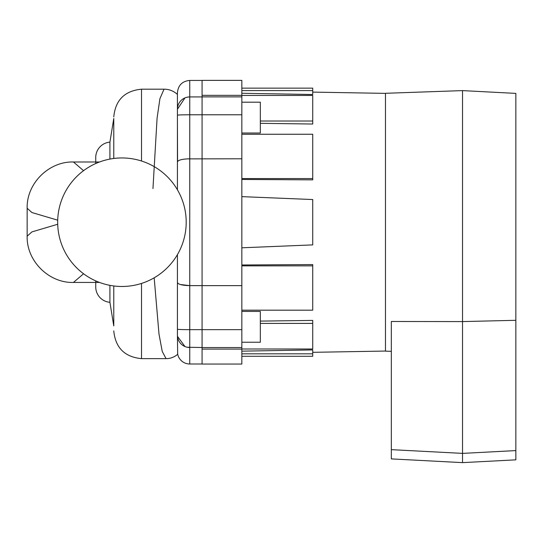 <?xml version="1.0" encoding="UTF-8"?>
<svg xmlns="http://www.w3.org/2000/svg" width="543" height="543" viewBox="0 0 543 543"><rect width="100%" height="100%" fill="white"/><g stroke="black" fill="none" stroke-linecap="round" stroke-linejoin="round"><path stroke-width="0.81" d="M391.327 351.341L385.469 351.138L385.469 93.294L462.527 90.606L515.85 93.396L515.85 320.302L462.527 321.585L462.527 462.629L391.327 458.903L391.327 449.652L462.527 453.385L515.85 450.588L515.85 459.84L462.527 462.629M462.527 90.606L462.527 321.585L391.327 321.49L391.327 449.652M515.85 320.302L515.85 450.588M241.839 311.417L260.328 311.417L260.328 342.239L241.839 342.239M241.839 102.193L260.328 102.193L260.328 133.015L241.839 133.015M241.839 351.151L312.727 349.936L312.727 356.296L241.839 356.296M241.839 95.337L241.839 364.061L202.077 364.061L202.077 80.371L241.839 80.371L241.839 95.337L202.077 95.337M385.469 351.056L312.727 352.326M385.469 93.376L312.727 92.106M241.839 93.281L312.727 94.496L312.727 90.6L241.839 90.6M260.328 123.329L312.727 124.021L312.727 121.028L260.328 121.028M241.839 179.455L312.727 179.855L312.727 178.566L241.839 178.566M241.839 265.866L312.727 265.866L312.727 264.577L241.839 264.977M260.328 323.404L312.727 323.404L312.727 320.411L260.328 321.103M241.839 285.638L202.077 285.638M241.839 158.794L187.043 158.882M241.839 349.095L202.077 349.095M241.839 196.634L312.727 199.539L312.727 244.893L241.839 247.798M312.727 265.866L312.727 310.182L241.839 310.182M312.727 323.404L312.727 348.993L241.839 348.993M312.727 353.832L241.839 353.832M241.839 88.136L312.727 88.136L312.727 90.6M312.727 121.028L312.727 95.446L241.839 95.446M312.727 178.566L312.727 134.25L241.839 134.25M177.418 335.174L177.418 282.448C178.09 284.383 182.197 285.442 189.745 285.625L189.745 347.506A12.326 12.326 0 0 1 177.418 335.174L177.663 354.111A12.326 12.326 0 0 0 189.745 364L202.077 364M202.077 347.506L187.308 347.262M184.966 346.536L177.48 336.368M95.738 161.984L95.738 157.49A15.414 15.414 0 0 1 109.917 142.123L113.772 118.496L113.772 140.298M109.917 285.346L109.917 302.308L113.772 325.936L113.772 306.157M113.772 285.957L113.772 325.936L113.772 285.957M57.673 222.216A64.264 64.264 0 0 1 121.937 157.952A64.264 64.264 0 0 1 186.201 222.216A64.264 64.264 0 0 1 121.937 286.48A64.264 64.264 0 0 1 57.673 222.216M95.738 162.174L95.738 163.531M95.738 286.942L95.738 282.448L95.738 286.942A15.414 15.414 0 0 0 109.917 302.308M95.738 280.901L95.738 282.258L95.738 280.901M113.772 158.475L113.772 119.263M113.772 120.227L113.772 120.614M141.513 283.426L141.513 358.645L166.056 358.645L162.235 351.436L158.997 334.074L154.178 277.812M152.963 188.557L157.083 118.13L159.92 98.67L164.027 89.188L141.513 89.188L141.513 161.006M177.418 162.052L177.418 109.245A12.326 12.326 0 0 1 189.745 96.925L202.077 96.925M177.418 122.976L177.554 161.509M109.917 142.123L109.917 159.085M99.532 161.984L73.434 161.984L83.568 170.665M83.568 273.767L73.434 282.448L99.532 282.448M73.427 282.448C48.951 283.168 26.458 260.993 27.15 236.191L31.922 231.902L57.707 224.252M57.707 220.18L31.922 212.537L27.15 208.247C26.458 183.439 48.951 161.264 73.427 161.984M177.418 189.785L177.418 161.984C178.09 160.049 182.197 158.99 189.745 158.807L189.745 285.625L202.077 285.625M177.418 161.984L177.418 115.204A12.326 0.428 0 0 1 189.745 114.777L241.839 114.777M177.418 282.448L177.418 254.647M189.745 158.807L189.745 80.432C182.258 81.165 178.152 85.271 177.418 92.765L177.418 109.258L184.966 97.896M189.745 364L189.745 347.506A12.326 12.326 0 0 1 178.518 340.271M184.335 159.126L182.292 159.445M189.745 285.625L180.249 284.491M186.792 97.285L189.005 96.953M241.839 329.655L189.745 329.655A12.326 0.428 180 0 1 177.418 329.228M241.839 347.561L202.077 347.561M241.839 96.878L202.077 96.878M141.513 89.188C124.666 90.83 115.415 100.075 113.772 116.928M141.513 358.645C124.666 357.002 115.415 347.751 113.772 330.904M166.063 358.624C170.305 358.658 174.201 357.206 177.744 354.26M164.047 89.181C168.982 89.161 173.434 90.891 177.418 94.387M27.15 236.191L27.15 208.247M189.745 80.432L202.077 80.432"/></g></svg>
